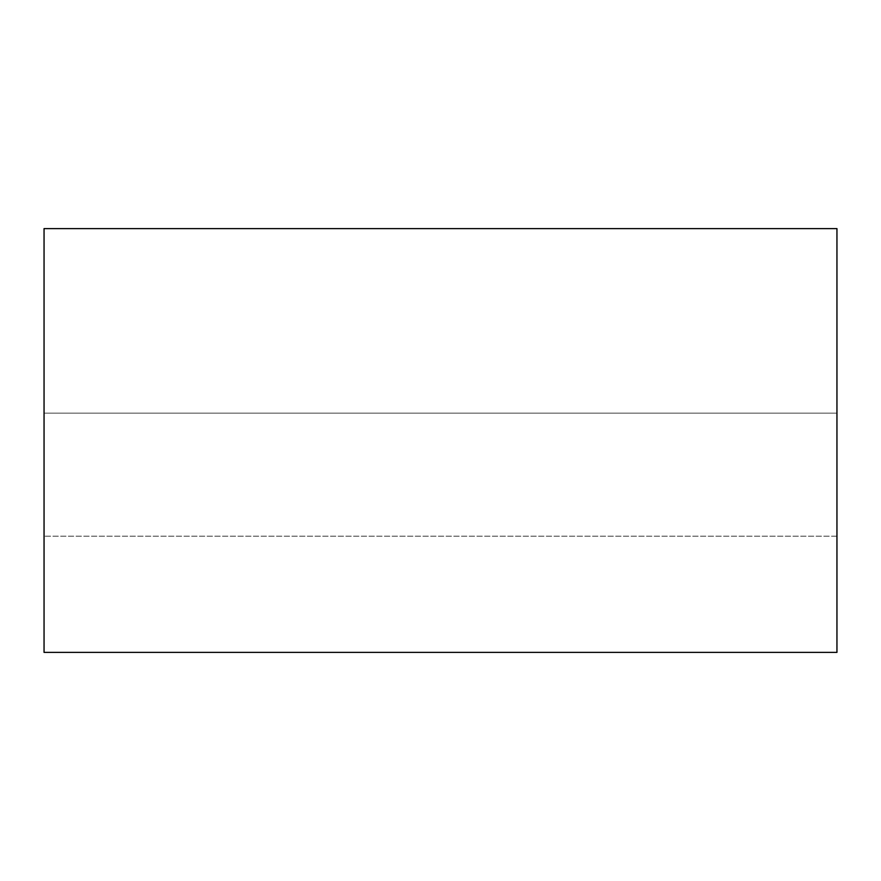 <?xml version="1.0" encoding="UTF-8"?>
<svg xmlns="http://www.w3.org/2000/svg" width="881" height="881" viewBox="0 0 881 881"><rect width="100%" height="100%" fill="white"/><g stroke="black" fill="none" stroke-linecap="round" stroke-linejoin="round"><path stroke-width="0.66" stroke-dasharray="4.41 3.3" d="M44.05 652.392L836.95 652.392L44.05 652.392L44.05 228.608L836.95 228.608L836.95 652.392L836.95 228.608L44.05 228.608L44.05 652.392M836.95 413.156L836.95 536.199L836.95 413.156L836.95 536.199L836.95 413.156L836.95 536.199L836.95 413.156L44.05 413.156L44.05 536.199L44.05 413.156L44.05 536.199L44.05 413.156L44.05 536.199L44.05 413.156L836.95 413.156L836.95 536.199L836.95 413.156L44.05 413.156L44.05 536.199L44.05 413.156L836.95 413.156M836.95 536.199L44.05 536.199L836.95 536.199"/><path stroke-width="1.32" d="M836.95 652.392L44.05 652.392L836.95 652.392L836.95 228.608L44.05 228.608L836.95 228.608L836.95 652.392M44.05 228.608L44.05 652.392L44.05 228.608"/></g></svg>
